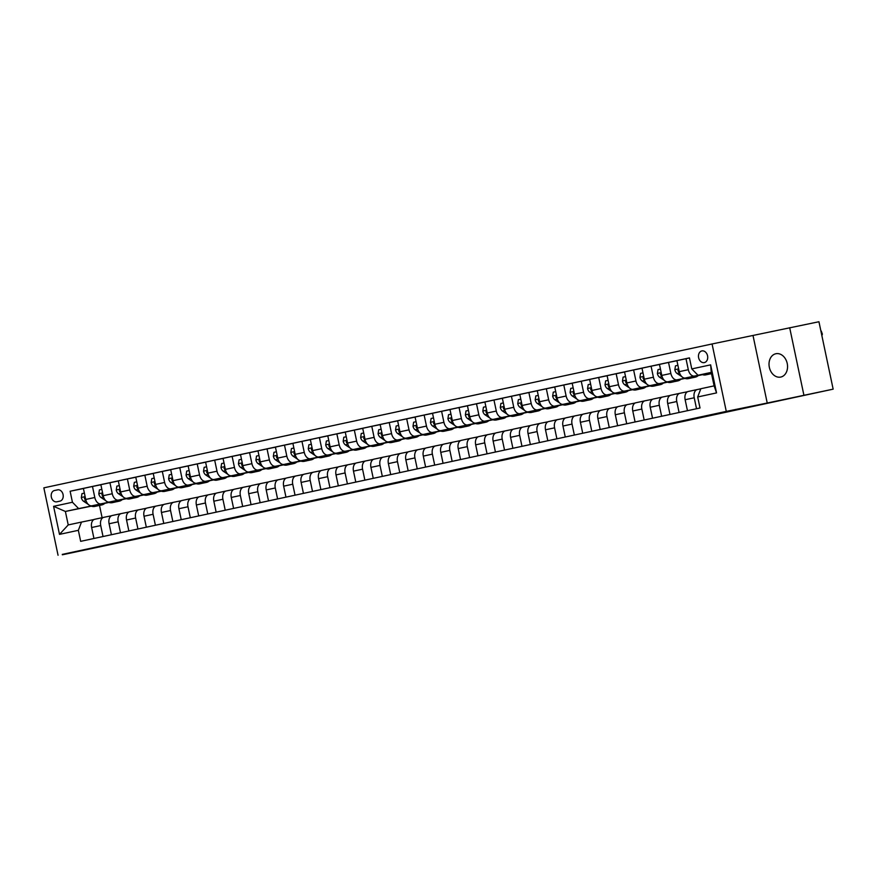 <?xml version="1.0" encoding="UTF-8"?>
<svg xmlns="http://www.w3.org/2000/svg" width="877" height="877" viewBox="0 0 877 877"><rect width="100%" height="100%" fill="white"/><g stroke="black" fill="none" stroke-linecap="round" stroke-linejoin="round"><path stroke-width="1.32" d="M389.278 484.17L397.972 482.558M399.967 481.988L389.278 484.192M775.827 353.749A11.916 9.143 -101.5 0 0 769.337 367.288A11.916 9.143 -101.5 0 0 780.673 377.077A11.916 9.143 -101.5 0 0 780.749 377.066A11.916 9.143 -101.5 0 0 787.239 363.527A11.916 9.143 -101.5 0 0 775.904 353.727A11.916 9.143 -101.5 0 0 775.827 353.749M701.863 350.932A5.964 4.571 -101.5 0 0 698.618 357.695A5.964 4.571 -101.5 0 0 704.275 362.596A5.964 4.571 -101.5 0 0 704.319 362.596A5.964 4.571 -101.5 0 0 707.564 355.821A5.964 4.571 -101.5 0 0 701.896 350.921A5.964 4.571 -101.5 0 0 701.863 350.932M461.017 468.822L436.11 474.095L461.017 468.822M399.967 482.01L397.917 482.46M767.232 403.025L833.15 389.158L818.943 321.738L712.069 343.97L726.277 411.39L767.232 403.025L753.025 335.606M62.278 554.396L726.277 411.39M62.355 554.79L145.714 537.097M833.15 389.158L145.725 537.163M412.815 479.116L433.907 474.819L412.815 479.116M415.435 478.546L455.218 470.225L415.435 478.546M56.862 501.808L59.932 501.14A5.777 4.429 -101.5 0 0 63.078 494.584A5.777 4.429 -101.5 0 0 57.597 489.837A5.777 4.429 -101.5 0 0 57.553 489.848L54.484 490.506A5.777 4.429 -101.5 0 0 51.337 497.062A5.777 4.429 -101.5 0 0 56.83 501.808A5.777 4.429 -101.5 0 0 56.862 501.808M712.069 343.97L43.85 487.842L58.057 555.262M91.329 506.15L65.38 511.455L68.231 524.928L81.495 522.078L78.349 530.322L80.673 541.339L700.01 407.991L697.686 396.974L700.833 388.73L714.108 385.869L711.258 372.385L697.993 375.246L711.291 372.528M78.349 530.322L59.493 534.378L53.585 506.325L72.44 502.258L78.656 508.594L91.076 506.062M83.425 488.522L70.116 491.241L72.44 502.258M70.116 491.241L689.454 357.893L691.778 368.91L710.633 364.854L716.542 392.907L697.686 396.974M803.891 395.132L789.684 327.713M99.507 505.415L102.105 517.693M78.656 508.594L65.38 511.455L53.585 506.325M702.455 374.665L698.278 375.564M685.003 378.415L680.815 379.313M667.54 382.175L663.363 383.074M650.087 385.935L645.911 386.834M632.624 389.695L628.447 390.594M615.172 393.455L610.995 394.354M597.719 397.215L593.543 398.114M580.256 400.964L576.079 401.863M562.804 404.725L558.627 405.623M545.351 408.485L541.175 409.384M527.888 412.245L523.712 413.144M510.436 416.005L506.259 416.904M492.984 419.765L488.807 420.664M475.52 423.525L471.344 424.424M458.068 427.274L453.891 428.173M440.616 431.035L436.439 431.933M423.152 434.795L418.976 435.694M405.7 438.555L401.523 439.454M388.248 442.315L384.071 443.214M370.785 446.075L366.608 446.974M353.332 449.824L349.156 450.734M335.88 453.584L331.692 454.483M318.417 457.345L314.24 458.243M300.964 461.105L296.788 462.004M283.512 464.865L279.325 465.764M266.049 468.625L261.872 469.524M248.597 472.385L244.42 473.284M231.144 476.134L226.957 477.033M213.681 479.894L209.504 480.793M196.229 483.655L192.052 484.553M178.765 487.415L174.589 488.314M161.313 491.175L157.136 492.074M143.861 494.935L139.684 495.834M126.398 498.684L122.221 499.594M108.945 502.444L104.769 503.343M689.475 357.98L685.989 358.693L688.313 369.71A7.444 4.78 77.8 0 0 694.529 376.047L702.038 374.512M685.989 358.693L676.912 360.644L679.236 371.662A7.444 4.78 77.8 0 0 685.452 377.998L702.214 374.578M698.41 375.433L702.28 374.6M676.934 360.732L668.537 362.442L670.861 373.47A7.444 4.78 77.8 0 0 677.077 379.807L684.586 378.272M668.537 362.442L659.46 364.404L661.784 375.422A7.444 4.78 77.8 0 0 668 381.758L684.762 378.338M680.958 379.193L684.827 378.36M659.482 364.492L651.074 366.202L653.398 377.231A7.444 4.78 77.8 0 0 659.614 383.556L667.123 382.032M651.074 366.202L641.997 368.165L644.321 379.182A7.444 4.78 77.8 0 0 650.537 385.518L667.298 382.098M663.494 382.953L667.364 382.12M642.019 368.252L633.622 369.962L635.946 380.991A7.444 4.78 77.8 0 0 642.161 387.316L649.671 385.781M633.622 369.962L624.545 371.914L626.869 382.942A7.444 4.78 77.8 0 0 633.084 389.278L649.846 385.847M646.042 386.713L649.912 385.88M624.567 372.012L616.169 373.723L618.493 384.74A7.444 4.78 77.8 0 0 624.709 391.076L632.218 389.541M616.169 373.723L607.092 375.674L609.416 386.702A7.444 4.78 77.8 0 0 615.632 393.028L632.383 389.607M628.59 390.462L632.46 389.629M607.103 375.762L598.706 377.483L601.03 388.5A7.444 4.78 77.8 0 0 607.246 394.836L614.755 393.302M598.706 377.483L589.629 379.434L591.953 390.462A7.444 4.78 77.8 0 0 598.169 396.788L614.93 393.367M611.126 394.222L614.996 393.389M589.651 379.522L581.254 381.243L583.578 392.26A7.444 4.78 77.8 0 0 589.793 398.596L597.303 397.062M581.254 381.243L572.177 383.194L574.501 394.212A7.444 4.78 77.8 0 0 580.717 400.548L597.478 397.128M593.674 397.983L597.544 397.149M572.199 383.282L563.801 385.003L566.125 396.02A7.444 4.78 77.8 0 0 572.341 402.357L579.85 400.822M563.801 385.003L554.724 386.954L557.048 397.972A7.444 4.78 77.8 0 0 563.264 404.308L580.015 400.888M576.222 401.743L580.092 400.91M554.735 387.042L546.338 388.752L548.662 399.78A7.444 4.78 77.8 0 0 554.878 406.106L562.387 404.582M546.338 388.752L537.261 390.714L539.585 401.732A7.444 4.78 77.8 0 0 545.801 408.068L562.563 404.648M558.759 405.503L562.628 404.67M537.283 390.802L528.886 392.512L531.21 403.541A7.444 4.78 77.8 0 0 537.426 409.866L544.935 408.331M528.886 392.512L519.809 394.464L522.133 405.492A7.444 4.78 77.8 0 0 528.349 411.828L545.11 408.397M541.306 409.263L545.176 408.43M519.831 394.562L511.434 396.272L513.758 407.301A7.444 4.78 77.8 0 0 519.973 413.626L527.483 412.091M511.434 396.272L502.357 398.224L504.681 409.252A7.444 4.78 77.8 0 0 510.896 415.577L527.647 412.157M523.854 413.023L527.724 412.19M502.368 398.311L493.97 400.033L496.294 411.05A7.444 4.78 77.8 0 0 502.51 417.386L510.019 415.851M493.97 400.033L484.893 401.984L487.217 413.012A7.444 4.78 77.8 0 0 493.433 419.338L510.195 415.917M506.391 416.772L510.261 415.939M484.915 402.072L476.518 403.793L478.842 414.81A7.444 4.78 77.8 0 0 485.058 421.146L492.567 419.612M476.518 403.793L467.441 405.744L469.765 416.772A7.444 4.78 77.8 0 0 475.981 423.098L492.742 419.677M488.938 420.532L492.808 419.699M467.463 405.832L459.066 407.553L461.39 418.57A7.444 4.78 77.8 0 0 467.605 424.906L475.115 423.372M459.066 407.553L449.989 409.504L452.313 420.522A7.444 4.78 77.8 0 0 458.528 426.858L475.279 423.438M471.486 424.293L475.345 423.459M450 409.592L441.602 411.302L443.926 422.33A7.444 4.78 77.8 0 0 450.142 428.667L457.651 427.132M441.602 411.302L432.525 413.264L434.849 424.282A7.444 4.78 77.8 0 0 441.065 430.618L457.827 427.198M454.023 428.053L457.893 427.22M432.547 413.352L424.15 415.062L426.474 426.09A7.444 4.78 77.8 0 0 432.69 432.416L440.199 430.892M424.15 415.062L415.073 417.024L417.397 428.042A7.444 4.78 77.8 0 0 423.613 434.378L440.375 430.958M436.571 431.813L440.44 430.98M415.095 417.112L406.698 418.822L409.022 429.851A7.444 4.78 77.8 0 0 415.238 436.176L422.747 434.641M406.698 418.822L397.621 420.774L399.934 431.802A7.444 4.78 77.8 0 0 406.161 438.138L422.911 434.707M419.107 435.573L422.977 434.74M397.632 420.872L389.235 422.582L391.559 433.611A7.444 4.78 77.8 0 0 397.774 439.936L405.284 438.401M389.235 422.582L380.158 424.534L382.482 435.562A7.444 4.78 77.8 0 0 388.697 441.887L405.459 438.467M401.655 439.322L405.525 438.489M380.18 424.621L371.782 426.343L374.106 437.36A7.444 4.78 77.8 0 0 380.322 443.696L387.831 442.161M371.782 426.343L362.705 428.294L365.029 439.322A7.444 4.78 77.8 0 0 371.245 445.648L388.007 442.227M384.203 443.082L388.072 442.249M362.727 428.382L354.33 430.103L356.643 441.12A7.444 4.78 77.8 0 0 362.87 447.456L370.379 445.922M354.33 430.103L345.253 432.054L347.566 443.071A7.444 4.78 77.8 0 0 353.793 449.408L370.543 445.987M366.739 446.842L370.609 446.009M345.264 432.142L336.867 433.863L339.191 444.88A7.444 4.78 77.8 0 0 345.406 451.216L352.916 449.682M336.867 433.863L327.79 435.814L330.114 446.832A7.444 4.78 77.8 0 0 336.329 453.168L353.091 449.748M349.287 450.603L353.157 449.769M327.812 435.902L319.414 437.612L321.738 448.64A7.444 4.78 77.8 0 0 327.954 454.977L335.463 453.442M319.414 437.612L310.337 439.574L312.661 450.592A7.444 4.78 77.8 0 0 318.877 456.928L335.639 453.508M331.835 454.363L335.705 453.53M310.359 439.662L301.962 441.372L304.275 452.4A7.444 4.78 77.8 0 0 310.502 458.726L318.011 457.191M301.962 441.372L292.885 443.334L295.198 454.352A7.444 4.78 77.8 0 0 301.425 460.688L318.176 457.257M314.372 458.123L318.241 457.29M292.896 443.422L284.499 445.132L286.823 456.161A7.444 4.78 77.8 0 0 293.039 462.486L300.548 460.951M284.499 445.132L275.422 447.084L277.746 458.112A7.444 4.78 77.8 0 0 283.962 464.437L300.723 461.017M296.919 461.883L300.789 461.05M275.444 447.182L267.046 448.892L269.371 459.91A7.444 4.78 77.8 0 0 275.586 466.246L283.096 464.711M267.046 448.892L257.97 450.844L260.294 461.872A7.444 4.78 77.8 0 0 266.509 468.197L283.271 464.777M279.467 465.632L283.337 464.799M257.991 450.931L249.583 452.653L251.907 463.67A7.444 4.78 77.8 0 0 258.123 470.006L265.632 468.471M249.583 452.653L240.506 454.604L242.83 465.632A7.444 4.78 77.8 0 0 249.046 471.958L265.808 468.537M262.004 469.392L265.874 468.559M240.528 454.692L232.131 456.413L234.455 467.43A7.444 4.78 77.8 0 0 240.671 473.766L248.18 472.232M232.131 456.413L223.054 458.364L225.378 469.381A7.444 4.78 77.8 0 0 231.594 475.718L248.355 472.297M244.551 473.152L248.421 472.319M223.076 458.452L214.679 460.162L217.003 471.19A7.444 4.78 77.8 0 0 223.218 477.526L230.728 475.992M214.679 460.162L205.602 462.124L207.926 473.142A7.444 4.78 77.8 0 0 214.141 479.478L230.892 476.058M227.099 476.913L230.969 476.079M205.613 462.212L197.215 463.922L199.539 474.95A7.444 4.78 77.8 0 0 205.755 481.276L213.264 479.752M197.215 463.922L188.138 465.884L190.462 476.902A7.444 4.78 77.8 0 0 196.678 483.238L213.44 479.818M209.636 480.673L213.506 479.84M188.16 465.972L179.763 467.682L182.087 478.71A7.444 4.78 77.8 0 0 188.303 485.036L195.812 483.501M179.763 467.682L170.686 469.633L173.01 480.662A7.444 4.78 77.8 0 0 179.226 486.998L195.988 483.567M192.184 484.433L196.053 483.6M170.708 469.732L162.311 471.442L164.635 482.471A7.444 4.78 77.8 0 0 170.851 488.796L178.36 487.261M162.311 471.442L153.234 473.394L155.558 484.422A7.444 4.78 77.8 0 0 161.774 490.747L178.524 487.327M174.731 488.182L178.601 487.349M153.245 473.481L144.848 475.202L147.172 486.22A7.444 4.78 77.8 0 0 153.387 492.556L160.897 491.021M144.848 475.202L135.771 477.154L138.095 488.182A7.444 4.78 77.8 0 0 144.31 494.507L161.072 491.087M157.268 491.942L161.138 491.109M135.792 477.241L127.395 478.963L129.719 489.98A7.444 4.78 77.8 0 0 135.935 496.316L143.444 494.781M127.395 478.963L118.318 480.914L120.642 491.942A7.444 4.78 77.8 0 0 126.858 498.268L143.62 494.847M139.816 495.702L143.685 494.869M118.34 481.002L109.943 482.723L112.267 493.74A7.444 4.78 77.8 0 0 118.483 500.076L125.992 498.542M109.943 482.723L100.866 484.674L103.19 495.691A7.444 4.78 77.8 0 0 109.406 502.028L126.156 498.607M122.363 499.462L126.233 498.629M100.877 484.762L92.48 486.472L94.804 497.5A7.444 4.78 77.8 0 0 101.019 503.837L108.529 502.302M92.48 486.472L83.403 488.434L85.727 499.452A7.444 4.78 77.8 0 0 91.942 505.788L108.704 502.368M104.9 503.223L108.77 502.389M94.08 519.502L81.495 522.078M111.532 515.753L103.87 517.309A7.444 4.78 77.8 0 0 103.837 517.32A7.444 4.78 77.8 0 0 100.723 525.553L103.037 536.527M128.985 511.993L121.322 513.56A7.444 4.78 77.8 0 0 121.289 513.56A7.444 4.78 77.8 0 0 118.176 521.804L120.489 532.767M146.448 508.232L138.774 509.8A7.444 4.78 77.8 0 0 138.741 509.8A7.444 4.78 77.8 0 0 135.628 518.044L137.941 529.006M163.9 504.472L156.238 506.04A7.444 4.78 77.8 0 0 156.205 506.04A7.444 4.78 77.8 0 0 153.091 514.284L155.404 525.257M181.353 500.712L173.69 502.28A7.444 4.78 77.8 0 0 173.657 502.291A7.444 4.78 77.8 0 0 170.544 510.524L172.857 521.497M198.816 496.952L191.142 498.52A7.444 4.78 77.8 0 0 191.109 498.531A7.444 4.78 77.8 0 0 187.996 506.763L190.309 517.737M216.268 493.203L208.605 494.76A7.444 4.78 77.8 0 0 208.573 494.771A7.444 4.78 77.8 0 0 205.459 503.003L207.772 513.977M233.72 489.443L226.058 490.999A7.444 4.78 77.8 0 0 226.025 491.01A7.444 4.78 77.8 0 0 222.911 499.243L225.225 510.217M251.184 485.683L243.51 487.25A7.444 4.78 77.8 0 0 243.477 487.25A7.444 4.78 77.8 0 0 240.364 495.494L242.677 506.457M268.636 481.922L260.973 483.49A7.444 4.78 77.8 0 0 260.94 483.49A7.444 4.78 77.8 0 0 257.827 491.734L260.14 502.707M286.088 478.162L278.426 479.73A7.444 4.78 77.8 0 0 278.393 479.741A7.444 4.78 77.8 0 0 275.279 487.974L277.592 498.947M303.552 474.402L295.878 475.97A7.444 4.78 77.8 0 0 295.845 475.981A7.444 4.78 77.8 0 0 292.732 484.214L295.045 495.187M321.004 470.642L313.341 472.21A7.444 4.78 77.8 0 0 313.308 472.221A7.444 4.78 77.8 0 0 310.195 480.453L312.508 491.427M338.456 466.893L330.793 468.45A7.444 4.78 77.8 0 0 330.761 468.461A7.444 4.78 77.8 0 0 327.647 476.693L329.96 487.667M355.919 463.133L348.246 464.7A7.444 4.78 77.8 0 0 348.213 464.7A7.444 4.78 77.8 0 0 345.099 472.944L347.413 483.907M373.372 459.373L365.709 460.94A7.444 4.78 77.8 0 0 365.676 460.94A7.444 4.78 77.8 0 0 362.563 469.184L364.876 480.147M390.835 455.612L383.161 457.18A7.444 4.78 77.8 0 0 383.128 457.18A7.444 4.78 77.8 0 0 380.015 465.424L382.328 476.397M408.287 451.852L400.614 453.42A7.444 4.78 77.8 0 0 400.592 453.431A7.444 4.78 77.8 0 0 397.478 461.664L399.78 472.637M425.74 448.092L418.077 449.66A7.444 4.78 77.8 0 0 418.044 449.671A7.444 4.78 77.8 0 0 414.931 457.904L417.244 468.877M443.203 444.332L435.529 445.9A7.444 4.78 77.8 0 0 435.496 445.911A7.444 4.78 77.8 0 0 432.383 454.143L434.696 465.117M460.655 440.583L452.981 442.14A7.444 4.78 77.8 0 0 452.96 442.151A7.444 4.78 77.8 0 0 449.846 450.383L452.148 461.357M478.108 436.823L470.445 438.39A7.444 4.78 77.8 0 0 470.412 438.39A7.444 4.78 77.8 0 0 467.298 446.634L469.612 457.597M495.571 433.063L487.897 434.63A7.444 4.78 77.8 0 0 487.864 434.63A7.444 4.78 77.8 0 0 484.751 442.874L487.064 453.847M513.023 429.302L505.36 430.87A7.444 4.78 77.8 0 0 505.327 430.881A7.444 4.78 77.8 0 0 502.214 439.114L504.527 450.087M530.475 425.542L522.813 427.11A7.444 4.78 77.8 0 0 522.78 427.121A7.444 4.78 77.8 0 0 519.666 435.354L521.979 446.327M547.939 421.782L540.265 423.35A7.444 4.78 77.8 0 0 540.232 423.361A7.444 4.78 77.8 0 0 537.119 431.594L539.432 442.567M565.391 418.033L557.728 419.59A7.444 4.78 77.8 0 0 557.695 419.601A7.444 4.78 77.8 0 0 554.582 427.833L556.895 438.807M582.843 414.273L575.18 415.841A7.444 4.78 77.8 0 0 575.148 415.841A7.444 4.78 77.8 0 0 572.034 424.084L574.347 435.047M600.307 410.513L592.633 412.08A7.444 4.78 77.8 0 0 592.6 412.08A7.444 4.78 77.8 0 0 589.487 420.324L591.8 431.287M617.759 406.753L610.096 408.32A7.444 4.78 77.8 0 0 610.063 408.32A7.444 4.78 77.8 0 0 606.95 416.564L609.263 427.537M635.211 402.992L627.548 404.56A7.444 4.78 77.8 0 0 627.515 404.571A7.444 4.78 77.8 0 0 624.402 412.804L626.715 423.777M652.674 399.232L645.001 400.8A7.444 4.78 77.8 0 0 644.968 400.811A7.444 4.78 77.8 0 0 641.854 409.044L644.167 420.017M670.127 395.472L662.464 397.04A7.444 4.78 77.8 0 0 662.431 397.051A7.444 4.78 77.8 0 0 659.318 405.284L661.631 416.257M687.579 391.723L679.916 393.28A7.444 4.78 77.8 0 0 679.883 393.291A7.444 4.78 77.8 0 0 676.77 401.523L679.083 412.497M700.8 388.829L697.368 389.531A7.444 4.78 77.8 0 0 697.336 389.531A7.444 4.78 77.8 0 0 694.222 397.774L696.535 408.737M94.76 519.272L103.837 517.32L94.793 519.272A7.444 4.78 77.8 0 0 94.76 519.272A7.444 4.78 77.8 0 0 91.646 527.515L93.949 538.478M121.256 513.571L112.245 515.512A7.444 4.78 77.8 0 0 112.212 515.512A7.444 4.78 77.8 0 0 109.099 523.755L111.412 534.729M129.664 511.762L138.741 509.8L129.697 511.751A7.444 4.78 77.8 0 0 129.664 511.762A7.444 4.78 77.8 0 0 126.551 519.995L128.864 530.969M156.172 506.051L147.161 507.991A7.444 4.78 77.8 0 0 147.128 508.002A7.444 4.78 77.8 0 0 144.014 516.235L146.327 527.209M164.58 504.242L173.657 502.291L164.613 504.231A7.444 4.78 77.8 0 0 164.58 504.242A7.444 4.78 77.8 0 0 161.467 512.475L163.78 523.448M191.076 498.531L182.065 500.471A7.444 4.78 77.8 0 0 182.032 500.482A7.444 4.78 77.8 0 0 178.919 508.715L181.232 519.688M199.496 496.722L208.573 494.771L199.528 496.722A7.444 4.78 77.8 0 0 199.496 496.722A7.444 4.78 77.8 0 0 196.382 504.966L198.695 515.928M225.992 491.021L216.981 492.962A7.444 4.78 77.8 0 0 216.948 492.962A7.444 4.78 77.8 0 0 213.835 501.205L216.148 512.179M243.455 487.261L234.433 489.202A7.444 4.78 77.8 0 0 234.4 489.213A7.444 4.78 77.8 0 0 231.287 497.445L233.6 508.419M260.907 483.501L251.896 485.441A7.444 4.78 77.8 0 0 251.863 485.452A7.444 4.78 77.8 0 0 248.75 493.685L251.063 504.659M278.36 479.741L269.349 481.681A7.444 4.78 77.8 0 0 269.316 481.692A7.444 4.78 77.8 0 0 266.202 489.925L268.515 500.899M286.768 477.932L295.845 475.981L286.801 477.921A7.444 4.78 77.8 0 0 286.768 477.932A7.444 4.78 77.8 0 0 283.655 486.165L285.968 497.138M313.275 472.232L304.264 474.172A7.444 4.78 77.8 0 0 304.231 474.172A7.444 4.78 77.8 0 0 301.118 482.416L303.431 493.378M321.684 470.412L330.761 468.461L321.716 470.412A7.444 4.78 77.8 0 0 321.684 470.412A7.444 4.78 77.8 0 0 318.57 478.656L320.883 489.618M348.191 464.711L339.169 466.652A7.444 4.78 77.8 0 0 339.136 466.652A7.444 4.78 77.8 0 0 336.023 474.895L338.336 485.869M365.643 460.951L356.632 462.892A7.444 4.78 77.8 0 0 356.599 462.903A7.444 4.78 77.8 0 0 353.486 471.135L355.799 482.109M383.096 457.191L374.084 459.131A7.444 4.78 77.8 0 0 374.051 459.142A7.444 4.78 77.8 0 0 370.938 467.375L373.251 478.349M391.515 455.382L400.592 453.431L391.537 455.371A7.444 4.78 77.8 0 0 391.515 455.382A7.444 4.78 77.8 0 0 388.401 463.615L390.703 474.589M418.011 449.671L409 451.611A7.444 4.78 77.8 0 0 408.967 451.622A7.444 4.78 77.8 0 0 405.854 459.855L408.167 470.828M426.419 447.862L435.496 445.911L426.452 447.862A7.444 4.78 77.8 0 0 426.419 447.862A7.444 4.78 77.8 0 0 423.306 456.106L425.619 467.068M452.927 442.161L443.905 444.102A7.444 4.78 77.8 0 0 443.883 444.102A7.444 4.78 77.8 0 0 440.769 452.346L443.071 463.308M461.335 440.353L470.412 438.39L461.368 440.342A7.444 4.78 77.8 0 0 461.335 440.353A7.444 4.78 77.8 0 0 458.222 448.585L460.535 459.559M487.831 434.641L478.82 436.582A7.444 4.78 77.8 0 0 478.787 436.593A7.444 4.78 77.8 0 0 475.674 444.825L477.987 455.799M496.25 432.832L505.327 430.881L496.283 432.821A7.444 4.78 77.8 0 0 496.25 432.832A7.444 4.78 77.8 0 0 493.137 441.065L495.439 452.039M522.747 427.121L513.736 429.061A7.444 4.78 77.8 0 0 513.703 429.072A7.444 4.78 77.8 0 0 510.589 437.305L512.902 448.279M540.199 423.361L531.188 425.312A7.444 4.78 77.8 0 0 531.155 425.312A7.444 4.78 77.8 0 0 528.042 433.556L530.355 444.518M557.662 419.612L548.651 421.552A7.444 4.78 77.8 0 0 548.618 421.552A7.444 4.78 77.8 0 0 545.505 429.796L547.818 440.758M575.115 415.851L566.103 417.792A7.444 4.78 77.8 0 0 566.071 417.792A7.444 4.78 77.8 0 0 562.957 426.036L565.27 437.009M583.523 414.043L592.6 412.08L583.556 414.032A7.444 4.78 77.8 0 0 583.523 414.043A7.444 4.78 77.8 0 0 580.41 422.275L582.723 433.249M610.03 408.331L601.019 410.272A7.444 4.78 77.8 0 0 600.986 410.283A7.444 4.78 77.8 0 0 597.873 418.515L600.186 429.489M618.438 406.522L627.515 404.571L618.471 406.511A7.444 4.78 77.8 0 0 618.438 406.522A7.444 4.78 77.8 0 0 615.325 414.755L617.638 425.729M644.935 400.811L635.924 402.751A7.444 4.78 77.8 0 0 635.891 402.762A7.444 4.78 77.8 0 0 632.777 410.995L635.091 421.969M653.354 399.002L662.431 397.051L653.387 399.002A7.444 4.78 77.8 0 0 653.354 399.002A7.444 4.78 77.8 0 0 650.241 407.246L652.554 418.208M679.85 393.302L670.839 395.242A7.444 4.78 77.8 0 0 670.806 395.242A7.444 4.78 77.8 0 0 667.693 403.486L670.006 414.448M688.259 391.482L697.336 389.531L688.292 391.482A7.444 4.78 77.8 0 0 688.259 391.482A7.444 4.78 77.8 0 0 685.145 399.726L687.458 410.699M697.993 375.246L691.778 368.91M68.231 524.928L59.493 534.378M710.633 364.854L711.258 372.385M716.542 392.907L714.108 385.869M397.237 482.482L421.026 477.559L397.237 482.482M428.053 475.882L419.601 477.68L428.042 475.827M84.389 493.115L81.967 493.641L81.331 497.588A4.933 3.168 77.8 0 0 83.567 501.249L88.259 504.407M90.232 505.667A14.24 9.132 77.8 0 0 94.826 506.424L97.479 505.854A14.24 9.132 77.8 0 0 98.312 505.612M98.038 504.538A14.24 9.132 77.8 0 0 101.809 504.922A14.24 9.132 77.8 0 0 105.01 503.124M93.62 505.448A14.24 9.132 77.8 0 0 97.479 505.854M101.809 504.922L99.156 505.492A14.24 9.132 -102.2 0 1 95.33 505.097M85.233 497.116L84.422 498.355A4.933 3.168 77.8 0 0 86.012 500.526M101.853 489.355L99.419 489.881L98.794 493.828A4.933 3.168 77.8 0 0 101.019 497.489L105.722 500.646M107.685 501.907A14.24 9.132 77.8 0 0 112.289 502.664L114.942 502.093A14.24 9.132 77.8 0 0 115.764 501.852M115.49 500.789A14.24 9.132 77.8 0 0 119.272 501.162A14.24 9.132 77.8 0 0 122.462 499.364M111.083 501.688A14.24 9.132 77.8 0 0 114.942 502.093M119.272 501.162L116.619 501.732A14.24 9.132 -102.2 0 1 112.782 501.337M102.697 493.356L101.875 494.595A4.933 3.168 77.8 0 0 103.464 496.766M119.305 485.606L116.871 486.121L116.246 490.068A4.933 3.168 77.8 0 0 118.483 493.729L123.175 496.886M125.148 498.147A14.24 9.132 77.8 0 0 129.741 498.903L132.394 498.333A14.24 9.132 77.8 0 0 133.216 498.092M132.942 497.029A14.24 9.132 77.8 0 0 136.724 497.402A14.24 9.132 77.8 0 0 139.914 495.604M128.535 497.928A14.24 9.132 77.8 0 0 132.394 498.333M136.724 497.402L134.071 497.972A14.24 9.132 -102.2 0 1 130.245 497.577M120.149 489.607L119.338 490.835A4.933 3.168 77.8 0 0 120.916 493.006M136.757 481.846L134.334 482.361L133.699 486.307A4.933 3.168 77.8 0 0 135.935 489.969L140.638 493.126M142.6 494.387A14.24 9.132 77.8 0 0 147.193 495.143L149.857 494.573A14.24 9.132 77.8 0 0 150.68 494.332M150.405 493.269A14.24 9.132 77.8 0 0 154.177 493.641A14.24 9.132 77.8 0 0 157.378 491.844M145.999 494.168A14.24 9.132 77.8 0 0 149.857 494.573M154.177 493.641L151.524 494.211A14.24 9.132 -102.2 0 1 147.698 493.817M137.601 485.847L136.79 487.075A4.933 3.168 77.8 0 0 138.38 489.245M154.22 478.086L151.787 478.612L151.162 482.547A4.933 3.168 77.8 0 0 153.387 486.209L158.09 489.366M160.052 490.638A14.24 9.132 77.8 0 0 164.657 491.383L167.31 490.813A14.24 9.132 77.8 0 0 168.132 490.572M167.858 489.509A14.24 9.132 77.8 0 0 171.64 489.881A14.24 9.132 77.8 0 0 174.83 488.083M163.451 490.407A14.24 9.132 77.8 0 0 167.31 490.813M171.64 489.881L168.987 490.451A14.24 9.132 -102.2 0 1 165.15 490.057M155.065 482.087L154.242 483.315A4.933 3.168 77.8 0 0 155.832 485.485M171.673 474.325L169.239 474.852L168.614 478.798A4.933 3.168 77.8 0 0 170.851 482.449L175.543 485.617M177.516 486.878A14.24 9.132 77.8 0 0 182.109 487.634L184.762 487.064A14.24 9.132 77.8 0 0 185.584 486.812M185.31 485.748A14.24 9.132 77.8 0 0 189.092 486.121A14.24 9.132 77.8 0 0 192.282 484.323M180.903 486.647A14.24 9.132 77.8 0 0 184.762 487.064M189.092 486.121L186.439 486.702A14.24 9.132 -102.2 0 1 182.613 486.307M172.517 478.327L171.706 479.555A4.933 3.168 77.8 0 0 173.284 481.725M189.136 470.565L186.702 471.092L186.067 475.038A4.933 3.168 77.8 0 0 188.303 478.699L193.006 481.857M194.968 483.117A14.24 9.132 77.8 0 0 199.572 483.874L202.225 483.304A14.24 9.132 77.8 0 0 203.047 483.063M202.773 481.988A14.24 9.132 77.8 0 0 206.544 482.372A14.24 9.132 77.8 0 0 209.746 480.563M198.366 482.887A14.24 9.132 77.8 0 0 202.225 483.304M206.544 482.372L203.892 482.942A14.24 9.132 -102.2 0 1 200.066 482.547M189.969 474.567L189.158 475.805A4.933 3.168 77.8 0 0 190.748 477.965M206.588 466.805L204.155 467.331L203.53 471.278A4.933 3.168 77.8 0 0 205.755 474.939L210.458 478.097M212.42 479.357A14.24 9.132 77.8 0 0 217.025 480.114L219.678 479.544A14.24 9.132 77.8 0 0 220.5 479.302M220.226 478.239A14.24 9.132 77.8 0 0 224.008 478.612A14.24 9.132 77.8 0 0 227.198 476.814M215.819 479.138A14.24 9.132 77.8 0 0 219.678 479.544M224.008 478.612L221.355 479.182A14.24 9.132 -102.2 0 1 217.529 478.787M207.432 470.806L206.61 472.045A4.933 3.168 77.8 0 0 208.2 474.216M224.041 463.045L221.607 463.571L220.982 467.518A4.933 3.168 77.8 0 0 223.218 471.179L227.91 474.336M229.884 475.597A14.24 9.132 77.8 0 0 234.477 476.354L237.13 475.783A14.24 9.132 77.8 0 0 237.952 475.542M237.678 474.479A14.24 9.132 77.8 0 0 241.46 474.852A14.24 9.132 77.8 0 0 244.65 473.054M233.271 475.378A14.24 9.132 77.8 0 0 237.13 475.783M241.46 474.852L238.807 475.422A14.24 9.132 -102.2 0 1 234.981 475.027M224.885 467.057L224.073 468.285A4.933 3.168 77.8 0 0 225.652 470.456M241.504 459.296L239.07 459.811L238.445 463.758A4.933 3.168 77.8 0 0 240.671 467.419L245.374 470.576M247.336 471.837A14.24 9.132 77.8 0 0 251.94 472.593L254.593 472.023A14.24 9.132 77.8 0 0 255.415 471.782M255.141 470.719A14.24 9.132 77.8 0 0 258.912 471.092A14.24 9.132 77.8 0 0 262.113 469.294M250.734 471.618A14.24 9.132 77.8 0 0 254.593 472.023M258.912 471.092L256.259 471.662A14.24 9.132 -102.2 0 1 252.433 471.267M242.337 463.297L241.526 464.525A4.933 3.168 77.8 0 0 243.115 466.696M258.956 455.536L256.522 456.062L255.898 459.997A4.933 3.168 77.8 0 0 258.123 463.659L262.826 466.816M264.788 468.077A14.24 9.132 77.8 0 0 269.392 468.833L272.045 468.263A14.24 9.132 77.8 0 0 272.868 468.022M272.594 466.959A14.24 9.132 77.8 0 0 276.376 467.331A14.24 9.132 77.8 0 0 279.566 465.534M268.187 467.858A14.24 9.132 77.8 0 0 272.045 468.263M276.376 467.331L273.723 467.901A14.24 9.132 -102.2 0 1 269.897 467.507M259.8 459.537L258.978 460.765A4.933 3.168 77.8 0 0 260.568 462.935M276.408 451.776L273.986 452.302L273.35 456.237A4.933 3.168 77.8 0 0 275.586 459.899L280.278 463.067M282.251 464.328A14.24 9.132 77.8 0 0 286.845 465.084L289.498 464.503A14.24 9.132 77.8 0 0 290.331 464.262M290.046 463.199A14.24 9.132 77.8 0 0 293.828 463.571A14.24 9.132 77.8 0 0 297.029 461.773M285.639 464.097A14.24 9.132 77.8 0 0 289.498 464.503M293.828 463.571L291.175 464.152A14.24 9.132 -102.2 0 1 287.349 463.747M277.253 455.777L276.441 457.005A4.933 3.168 77.8 0 0 278.02 459.175M293.872 448.015L291.438 448.542L290.813 452.488A4.933 3.168 77.8 0 0 293.039 456.15L297.742 459.307M299.704 460.568A14.24 9.132 77.8 0 0 304.308 461.324L306.961 460.754A14.24 9.132 77.8 0 0 307.783 460.513M307.509 459.438A14.24 9.132 77.8 0 0 311.291 459.822A14.24 9.132 77.8 0 0 314.481 458.013M303.102 460.337A14.24 9.132 77.8 0 0 306.961 460.754M311.291 459.822L308.627 460.392A14.24 9.132 -102.2 0 1 304.801 459.997M294.716 452.017L293.894 453.245A4.933 3.168 77.8 0 0 295.483 455.415M311.324 444.255L308.89 444.782L308.265 448.728A4.933 3.168 77.8 0 0 310.491 452.389L315.194 455.547M317.156 456.807A14.24 9.132 77.8 0 0 321.76 457.564L324.413 456.994A14.24 9.132 77.8 0 0 325.235 456.753M324.961 455.678A14.24 9.132 77.8 0 0 328.743 456.062A14.24 9.132 77.8 0 0 331.934 454.264M320.554 456.588A14.24 9.132 77.8 0 0 324.413 456.994M328.743 456.062L326.091 456.632A14.24 9.132 -102.2 0 1 322.265 456.237M312.168 448.257L311.346 449.495A4.933 3.168 77.8 0 0 312.936 451.666M328.776 440.495L326.354 441.021L325.718 444.968A4.933 3.168 77.8 0 0 327.954 448.629L332.646 451.787M334.619 453.047A14.24 9.132 77.8 0 0 339.213 453.804L341.866 453.234A14.24 9.132 77.8 0 0 342.699 452.992M342.414 451.929A14.24 9.132 77.8 0 0 346.196 452.302A14.24 9.132 77.8 0 0 349.397 450.504M338.007 452.828A14.24 9.132 77.8 0 0 341.866 453.234M346.196 452.302L343.543 452.872A14.24 9.132 -102.2 0 1 339.717 452.477M329.62 444.496L328.809 445.735A4.933 3.168 77.8 0 0 330.399 447.906M346.24 436.746L343.806 437.261L343.181 441.208A4.933 3.168 77.8 0 0 345.406 444.869L350.109 448.026M352.072 449.287A14.24 9.132 77.8 0 0 356.676 450.044L359.329 449.473A14.24 9.132 77.8 0 0 360.151 449.232M359.877 448.169A14.24 9.132 77.8 0 0 363.659 448.542A14.24 9.132 77.8 0 0 366.849 446.744M355.47 449.068A14.24 9.132 77.8 0 0 359.329 449.473M363.659 448.542L361.006 449.112A14.24 9.132 -102.2 0 1 357.169 448.717M347.084 440.747L346.262 441.975A4.933 3.168 77.8 0 0 347.851 444.146M363.692 432.986L361.258 433.501L360.633 437.448A4.933 3.168 77.8 0 0 362.859 441.109L367.562 444.266M369.524 445.527A14.24 9.132 77.8 0 0 374.128 446.283L376.781 445.713A14.24 9.132 77.8 0 0 377.603 445.472M377.329 444.409A14.24 9.132 77.8 0 0 381.111 444.782A14.24 9.132 77.8 0 0 384.301 442.984M372.922 445.308A14.24 9.132 77.8 0 0 376.781 445.713M381.111 444.782L378.458 445.352A14.24 9.132 -102.2 0 1 374.632 444.957M364.536 436.987L363.714 438.215A4.933 3.168 77.8 0 0 365.303 440.386M381.144 429.226L378.721 429.752L378.086 433.687A4.933 3.168 77.8 0 0 380.322 437.349L385.014 440.506M386.987 441.767A14.24 9.132 77.8 0 0 391.58 442.523L394.233 441.953A14.24 9.132 77.8 0 0 395.067 441.712M394.782 440.649A14.24 9.132 77.8 0 0 398.564 441.021A14.24 9.132 77.8 0 0 401.765 439.224M390.375 441.548A14.24 9.132 77.8 0 0 394.233 441.953M398.564 441.021L395.911 441.591A14.24 9.132 -102.2 0 1 392.085 441.197M381.988 433.227L381.177 434.455A4.933 3.168 77.8 0 0 382.767 436.625M398.607 425.466L396.174 425.992L395.549 429.938A4.933 3.168 77.8 0 0 397.774 433.589L402.477 436.757M404.44 438.018A14.24 9.132 77.8 0 0 409.044 438.774L411.697 438.193A14.24 9.132 77.8 0 0 412.519 437.952M412.245 436.889A14.24 9.132 77.8 0 0 416.027 437.261A14.24 9.132 77.8 0 0 419.217 435.463M407.838 437.787A14.24 9.132 77.8 0 0 411.697 438.193M416.027 437.261L413.374 437.842A14.24 9.132 -102.2 0 1 409.537 437.448M399.452 429.467L398.629 430.695A4.933 3.168 77.8 0 0 400.219 432.865M416.06 421.705L413.626 422.232L413.001 426.178A4.933 3.168 77.8 0 0 415.238 429.84L419.93 432.997M421.892 434.258A14.24 9.132 77.8 0 0 426.496 435.014L429.149 434.444A14.24 9.132 77.8 0 0 429.971 434.203M429.697 433.128A14.24 9.132 77.8 0 0 433.479 433.512A14.24 9.132 77.8 0 0 436.669 431.703M425.29 434.027A14.24 9.132 77.8 0 0 429.149 434.444M433.479 433.512L430.826 434.082A14.24 9.132 -102.2 0 1 427 433.687M416.904 425.707L416.082 426.946A4.933 3.168 77.8 0 0 417.671 429.105M433.512 417.945L431.089 418.472L430.454 422.418A4.933 3.168 77.8 0 0 432.69 426.079L437.382 429.237M439.355 430.497A14.24 9.132 77.8 0 0 443.948 431.254L446.601 430.684A14.24 9.132 77.8 0 0 447.434 430.443M447.16 429.368A14.24 9.132 77.8 0 0 450.931 429.752A14.24 9.132 77.8 0 0 454.133 427.954M442.742 430.278A14.24 9.132 77.8 0 0 446.601 430.684M450.931 429.752L448.279 430.322A14.24 9.132 -102.2 0 1 444.453 429.927M434.356 421.947L433.545 423.185A4.933 3.168 77.8 0 0 435.135 425.356M450.975 414.185L448.542 414.711L447.917 418.658A4.933 3.168 77.8 0 0 450.142 422.319L454.845 425.477M456.807 426.737A14.24 9.132 77.8 0 0 461.412 427.494L464.065 426.924A14.24 9.132 77.8 0 0 464.887 426.682M464.613 425.619A14.24 9.132 77.8 0 0 468.395 425.992A14.24 9.132 77.8 0 0 471.585 424.194M460.206 426.518A14.24 9.132 77.8 0 0 464.065 426.924M468.395 425.992L465.742 426.562A14.24 9.132 -102.2 0 1 461.905 426.167M451.819 418.186L450.997 419.425A4.933 3.168 77.8 0 0 452.587 421.596M468.428 410.436L465.994 410.951L465.369 414.898A4.933 3.168 77.8 0 0 467.605 418.559L472.297 421.716M474.271 422.977A14.24 9.132 77.8 0 0 478.864 423.734L481.517 423.163A14.24 9.132 77.8 0 0 482.339 422.922M482.065 421.859A14.24 9.132 77.8 0 0 485.847 422.232A14.24 9.132 77.8 0 0 489.037 420.434M477.658 422.758A14.24 9.132 77.8 0 0 481.517 423.163M485.847 422.232L483.194 422.802A14.24 9.132 -102.2 0 1 479.368 422.407M469.272 414.437L468.45 415.665A4.933 3.168 77.8 0 0 470.039 417.836M485.88 406.676L483.457 407.191L482.821 411.138A4.933 3.168 77.8 0 0 485.058 414.799L489.75 417.956M491.723 419.217A14.24 9.132 77.8 0 0 496.316 419.973L498.969 419.403A14.24 9.132 77.8 0 0 499.802 419.162M499.528 418.099A14.24 9.132 77.8 0 0 503.299 418.472A14.24 9.132 77.8 0 0 506.5 416.674M495.11 418.998A14.24 9.132 77.8 0 0 498.969 419.403M503.299 418.472L500.646 419.042A14.24 9.132 -102.2 0 1 496.82 418.647M486.724 410.677L485.913 411.905A4.933 3.168 77.8 0 0 487.502 414.076M503.343 402.916L500.91 403.442L500.285 407.377A4.933 3.168 77.8 0 0 502.51 411.039L507.213 414.207M509.175 415.468A14.24 9.132 77.8 0 0 513.779 416.224L516.432 415.643A14.24 9.132 77.8 0 0 517.255 415.402M516.981 414.339A14.24 9.132 77.8 0 0 520.763 414.711A14.24 9.132 77.8 0 0 523.953 412.914M512.574 415.238A14.24 9.132 77.8 0 0 516.432 415.643M520.763 414.711L518.11 415.281A14.24 9.132 -102.2 0 1 514.273 414.887M504.187 406.917L503.365 408.145A4.933 3.168 77.8 0 0 504.955 410.315M520.795 399.156L518.362 399.682L517.737 403.628A4.933 3.168 77.8 0 0 519.973 407.279L524.665 410.447M526.638 411.708A14.24 9.132 77.8 0 0 531.232 412.464L533.885 411.894A14.24 9.132 77.8 0 0 534.707 411.642M534.433 410.579A14.24 9.132 77.8 0 0 538.215 410.962A14.24 9.132 77.8 0 0 541.405 409.153M530.026 411.477A14.24 9.132 77.8 0 0 533.885 411.894M538.215 410.962L535.562 411.532A14.24 9.132 -102.2 0 1 531.736 411.138M521.64 403.157L520.828 404.385A4.933 3.168 77.8 0 0 522.407 406.555M538.248 395.395L535.825 395.922L535.189 399.868A4.933 3.168 77.8 0 0 537.426 403.53L542.129 406.687M544.091 407.948A14.24 9.132 77.8 0 0 548.684 408.704L551.348 408.134A14.24 9.132 77.8 0 0 552.17 407.893M551.896 406.818A14.24 9.132 77.8 0 0 555.667 407.202A14.24 9.132 77.8 0 0 558.868 405.393M547.489 407.728A14.24 9.132 77.8 0 0 551.348 408.134M555.667 407.202L553.014 407.772A14.24 9.132 -102.2 0 1 549.188 407.377M539.092 399.397L538.281 400.636A4.933 3.168 77.8 0 0 539.87 402.806M555.711 391.635L553.277 392.162L552.653 396.108A4.933 3.168 77.8 0 0 554.878 399.769L559.581 402.927M561.543 404.187A14.24 9.132 77.8 0 0 566.147 404.944L568.8 404.374A14.24 9.132 77.8 0 0 569.622 404.133M569.348 403.069A14.24 9.132 77.8 0 0 573.13 403.442A14.24 9.132 77.8 0 0 576.321 401.644M564.941 403.968A14.24 9.132 77.8 0 0 568.8 404.374M573.13 403.442L570.478 404.012A14.24 9.132 -102.2 0 1 566.641 403.617M556.555 395.637L555.733 396.875A4.933 3.168 77.8 0 0 557.323 399.046M573.163 387.886L570.73 388.401L570.105 392.348A4.933 3.168 77.8 0 0 572.341 396.009L577.033 399.167M579.006 400.427A14.24 9.132 77.8 0 0 583.6 401.184L586.253 400.614A14.24 9.132 77.8 0 0 587.075 400.372M586.801 399.309A14.24 9.132 77.8 0 0 590.583 399.682A14.24 9.132 77.8 0 0 593.773 397.884M582.394 400.208A14.24 9.132 77.8 0 0 586.253 400.614M590.583 399.682L587.93 400.252A14.24 9.132 -102.2 0 1 584.104 399.857M574.007 391.887L573.196 393.115A4.933 3.168 77.8 0 0 574.775 395.286M590.627 384.126L588.193 384.641L587.557 388.588A4.933 3.168 77.8 0 0 589.793 392.249L594.496 395.406M596.459 396.667A14.24 9.132 77.8 0 0 601.063 397.424L603.716 396.853A14.24 9.132 77.8 0 0 604.538 396.612M604.264 395.549A14.24 9.132 77.8 0 0 608.035 395.922A14.24 9.132 77.8 0 0 611.236 394.124M599.857 396.448A14.24 9.132 77.8 0 0 603.716 396.853M608.035 395.922L605.382 396.492A14.24 9.132 -102.2 0 1 601.556 396.097M591.46 388.127L590.649 389.355A4.933 3.168 77.8 0 0 592.238 391.526M608.079 380.366L605.645 380.892L605.02 384.828A4.933 3.168 77.8 0 0 607.246 388.489L611.949 391.646M613.911 392.907A14.24 9.132 77.8 0 0 618.515 393.663L621.168 393.093A14.24 9.132 77.8 0 0 621.99 392.852M621.716 391.789A14.24 9.132 77.8 0 0 625.498 392.162A14.24 9.132 77.8 0 0 628.688 390.364M617.309 392.688A14.24 9.132 77.8 0 0 621.168 393.093M625.498 392.162L622.845 392.732A14.24 9.132 -102.2 0 1 619.019 392.337M608.923 384.367L608.101 385.595A4.933 3.168 77.8 0 0 609.69 387.766M625.531 376.606L623.098 377.132L622.473 381.078A4.933 3.168 77.8 0 0 624.709 384.729L629.401 387.897M631.374 389.158A14.24 9.132 77.8 0 0 635.968 389.914L638.62 389.333A14.24 9.132 77.8 0 0 639.443 389.092M639.169 388.029A14.24 9.132 77.8 0 0 642.951 388.401A14.24 9.132 77.8 0 0 646.141 386.604M634.762 388.928A14.24 9.132 77.8 0 0 638.62 389.333M642.951 388.401L640.298 388.982A14.24 9.132 -102.2 0 1 636.472 388.577M626.375 380.607L625.564 381.835A4.933 3.168 77.8 0 0 627.143 384.005M642.994 372.846L640.561 373.372L639.936 377.318A4.933 3.168 77.8 0 0 642.161 380.98L646.864 384.137M648.827 385.398A14.24 9.132 77.8 0 0 653.431 386.154L656.084 385.584A14.24 9.132 77.8 0 0 656.906 385.343M656.632 384.269A14.24 9.132 77.8 0 0 660.403 384.652A14.24 9.132 77.8 0 0 663.604 382.843M652.225 385.167A14.24 9.132 77.8 0 0 656.084 385.584M660.403 384.652L657.75 385.222A14.24 9.132 -102.2 0 1 653.924 384.828M643.828 376.847L643.016 378.086A4.933 3.168 77.8 0 0 644.606 380.245M660.447 369.085L658.013 369.612L657.388 373.558A4.933 3.168 77.8 0 0 659.614 377.22L664.317 380.377M666.279 381.638A14.24 9.132 77.8 0 0 670.883 382.394L673.536 381.824A14.24 9.132 77.8 0 0 674.358 381.583M674.084 380.508A14.24 9.132 77.8 0 0 677.866 380.892A14.24 9.132 77.8 0 0 681.056 379.094M669.677 381.418A14.24 9.132 77.8 0 0 673.536 381.824M677.866 380.892L675.213 381.462A14.24 9.132 -102.2 0 1 671.387 381.067M661.291 373.087L660.469 374.326A4.933 3.168 77.8 0 0 662.058 376.496M677.899 365.325L675.476 365.852L674.841 369.798A4.933 3.168 77.8 0 0 677.077 373.459L681.769 376.617M683.742 377.877A14.24 9.132 77.8 0 0 688.335 378.634L690.988 378.064A14.24 9.132 77.8 0 0 691.821 377.823M691.536 376.759A14.24 9.132 77.8 0 0 695.318 377.132A14.24 9.132 77.8 0 0 698.52 375.334M687.129 377.658A14.24 9.132 77.8 0 0 690.988 378.064M695.318 377.132L692.666 377.702A14.24 9.132 -102.2 0 1 688.84 377.307M678.743 369.327L677.932 370.565A4.933 3.168 77.8 0 0 679.511 372.736M701.885 374.446A14.24 9.132 77.8 0 0 705.799 374.874L708.452 374.304A14.24 9.132 77.8 0 0 709.274 374.062M709 372.999A14.24 9.132 77.8 0 0 711.499 373.503M704.593 373.898A14.24 9.132 77.8 0 0 708.452 374.304M821.245 331.002L822.385 334.104L821.87 335.628L820.905 331.067M711.521 373.646L710.118 373.942A14.24 9.132 -102.2 0 1 706.292 373.547M694.529 376.047L685.452 377.998M677.077 379.807L668 381.758M659.614 383.556L650.537 385.518M642.161 387.316L633.084 389.278M624.709 391.076L615.632 393.028M607.246 394.836L598.169 396.788M589.793 398.596L580.717 400.548M572.341 402.357L563.264 404.308M554.878 406.106L545.801 408.068M537.426 409.866L528.349 411.828M519.973 413.626L510.896 415.577M502.51 417.386L493.433 419.338M485.058 421.146L475.981 423.098M467.605 424.906L458.528 426.858M450.142 428.667L441.065 430.618M432.69 432.416L423.613 434.378M415.238 436.176L406.161 438.138M397.774 439.936L388.697 441.887M380.322 443.696L371.245 445.648M362.87 447.456L353.793 449.408M345.406 451.216L336.329 453.168M327.954 454.977L318.877 456.928M310.502 458.726L301.425 460.688M293.039 462.486L283.962 464.437M275.586 466.246L266.509 468.197M258.123 470.006L249.046 471.958M240.671 473.766L231.594 475.718M223.218 477.526L214.141 479.478M205.755 481.276L196.678 483.238M188.303 485.036L179.226 486.998M170.851 488.796L161.774 490.747M153.387 492.556L144.31 494.507M135.935 496.316L126.858 498.268M118.483 500.076L109.406 502.028M101.019 503.837L91.942 505.788M100.723 525.553L91.646 527.515M94.804 497.5L85.727 499.452M112.267 493.74L103.19 495.691M118.176 521.804L109.099 523.755M129.719 489.98L120.642 491.942M135.628 518.044L126.551 519.995M147.172 486.22L138.095 488.182M153.091 514.284L144.014 516.235M164.635 482.471L155.558 484.422M170.544 510.524L161.467 512.475M182.087 478.71L173.01 480.662M187.996 506.763L178.919 508.715M199.539 474.95L190.462 476.902M205.459 503.003L196.382 504.966M217.003 471.19L207.926 473.142M222.911 499.243L213.835 501.205M234.455 467.43L225.378 469.381M240.364 495.494L231.287 497.445M251.907 463.67L242.83 465.632M257.827 491.734L248.75 493.685M269.371 459.91L260.294 461.872M275.279 487.974L266.202 489.925M286.823 456.161L277.746 458.112M292.732 484.214L283.655 486.165M304.275 452.4L295.198 454.352M310.195 480.453L301.118 482.416M321.738 448.64L312.661 450.592M327.647 476.693L318.57 478.656M339.191 444.88L330.114 446.832M345.099 472.944L336.023 474.895M356.643 441.12L347.566 443.071M362.563 469.184L353.486 471.135M374.106 437.36L365.029 439.322M380.015 465.424L370.938 467.375M391.559 433.611L382.482 435.562M397.478 461.664L388.401 463.615M409.022 429.851L399.934 431.802M414.931 457.904L405.854 459.855M426.474 426.09L417.397 428.042M432.383 454.143L423.306 456.106M443.926 422.33L434.849 424.282M449.846 450.383L440.769 452.346M461.39 418.57L452.313 420.522M467.298 446.634L458.222 448.585M478.842 414.81L469.765 416.772M484.751 442.874L475.674 444.825M496.294 411.05L487.217 413.012M502.214 439.114L493.137 441.065M513.758 407.301L504.681 409.252M519.666 435.354L510.589 437.305M531.21 403.541L522.133 405.492M537.119 431.594L528.042 433.556M548.662 399.78L539.585 401.732M554.582 427.833L545.505 429.796M566.125 396.02L557.048 397.972M572.034 424.084L562.957 426.036M583.578 392.26L574.501 394.212M589.487 420.324L580.41 422.275M601.03 388.5L591.953 390.462M606.95 416.564L597.873 418.515M618.493 384.74L609.416 386.702M624.402 412.804L615.325 414.755M635.946 380.991L626.869 382.942M641.854 409.044L632.777 410.995M653.398 377.231L644.321 379.182M659.318 405.284L650.241 407.246M670.861 373.47L661.784 375.422M676.77 401.523L667.693 403.486M688.313 369.71L679.236 371.662M694.222 397.774L685.145 399.726M58.068 489.772L54.484 490.506M85.146 496.667L81.353 497.489M86.067 500.712L83.567 501.249M85.453 498.136L84.422 498.355M102.598 492.907L98.805 493.729M103.519 496.952L101.019 497.489M102.905 494.387L101.875 494.595M120.05 489.158L116.257 489.969M120.982 493.192L118.483 493.729M120.368 490.627L119.338 490.835M137.514 485.398L133.721 486.209M138.434 489.432L135.935 489.969M137.821 486.867L136.79 487.075M154.966 481.637L151.173 482.449M155.898 485.672L153.387 486.209M155.273 483.106L154.242 483.315M172.418 477.877L168.636 478.699M173.35 481.911L170.851 482.449M172.736 479.346L171.706 479.555M189.881 474.117L186.088 474.939M190.802 478.151L188.303 478.699M190.188 475.586L189.158 475.805M207.334 470.357L203.541 471.179M208.266 474.402L205.755 474.939M207.641 471.837L206.61 472.045M224.797 466.608L221.004 467.419M225.718 470.642L223.218 471.179M225.104 468.077L224.073 468.285M242.249 462.848L238.456 463.659M243.17 466.882L240.671 467.419M242.556 464.317L241.526 464.525M259.702 459.088L255.909 459.899M260.633 463.122L258.123 463.659M260.009 460.557L258.978 460.765M277.165 455.327L273.372 456.139M278.086 459.362L275.586 459.899M277.472 456.796L276.441 457.005M294.617 451.567L290.824 452.389M295.538 455.601L293.039 456.15M294.924 453.036L293.894 453.245M312.069 447.807L308.276 448.629M313.001 451.852L310.491 452.389M312.387 449.276L311.346 449.495M329.533 444.047L325.74 444.869M330.454 448.092L327.954 448.629M329.84 445.527L328.809 445.735M346.985 440.298L343.192 441.109M347.906 444.332L345.406 444.869M347.292 441.767L346.262 441.975M364.437 436.538L360.644 437.349M365.369 440.572L362.859 441.109M364.755 438.007L363.714 438.215M381.901 432.778L378.108 433.589M382.821 436.812L380.322 437.349M382.208 434.247L381.177 434.455M399.353 429.017L395.56 429.84M400.274 433.052L397.774 433.589M399.66 430.486L398.629 430.695M416.805 425.257L413.012 426.079M417.737 429.291L415.238 429.84M417.123 426.726L416.082 426.946M434.268 421.497L430.475 422.319M435.189 425.542L432.69 426.079M434.575 422.966L433.545 423.185M451.721 417.748L447.928 418.559M452.642 421.782L450.142 422.319M452.028 419.217L450.997 419.425M469.173 413.988L465.38 414.799M470.105 418.022L467.605 418.559M469.491 415.457L468.45 415.665M486.636 410.228L482.843 411.039M487.557 414.262L485.058 414.799M486.943 411.697L485.913 411.905M504.089 406.468L500.296 407.279M505.009 410.502L502.51 411.039M504.396 407.937L503.365 408.145M521.541 402.707L517.748 403.53M522.473 406.742L519.973 407.279M521.859 404.176L520.828 404.385M539.004 398.947L535.211 399.769M539.925 402.992L537.426 403.53M539.311 400.416L538.281 400.636M556.457 395.187L552.663 396.009M557.388 399.232L554.878 399.769M556.763 396.667L555.733 396.875M573.909 391.438L570.127 392.249M574.841 395.472L572.341 396.009M574.227 392.907L573.196 393.115M591.372 387.678L587.579 388.489M592.293 391.712L589.793 392.249M591.679 389.147L590.649 389.355M608.824 383.918L605.031 384.729M609.756 387.952L607.246 388.489M609.131 385.387L608.101 385.595M626.288 380.158L622.495 380.98M627.208 384.192L624.709 384.729M626.595 381.627L625.564 381.835M643.74 376.397L639.947 377.22M644.661 380.432L642.161 380.98M644.047 377.866L643.016 378.086M661.192 372.637L657.399 373.459M662.124 376.682L659.614 377.22M661.499 374.106L660.469 374.326M678.655 368.888L674.862 369.699M679.576 372.922L677.077 373.459M678.962 370.357L677.932 370.565M121.289 513.56L112.212 515.512M156.205 506.04L147.128 508.002M191.109 498.531L182.032 500.482M226.025 491.01L216.948 492.962M243.477 487.25L234.4 489.213M260.94 483.49L251.863 485.452M278.393 479.741L269.316 481.692M313.308 472.221L304.231 474.172M348.213 464.7L339.136 466.652M365.676 460.94L356.599 462.903M383.128 457.18L374.051 459.142M418.044 449.671L408.967 451.622M452.96 442.151L443.883 444.102M487.864 434.63L478.787 436.593M522.78 427.121L513.703 429.072M540.232 423.361L531.155 425.312M557.695 419.601L548.618 421.552M575.148 415.841L566.071 417.792M610.063 408.32L600.986 410.283M644.968 400.811L635.891 402.762M679.883 393.291L670.806 395.242"/></g></svg>
